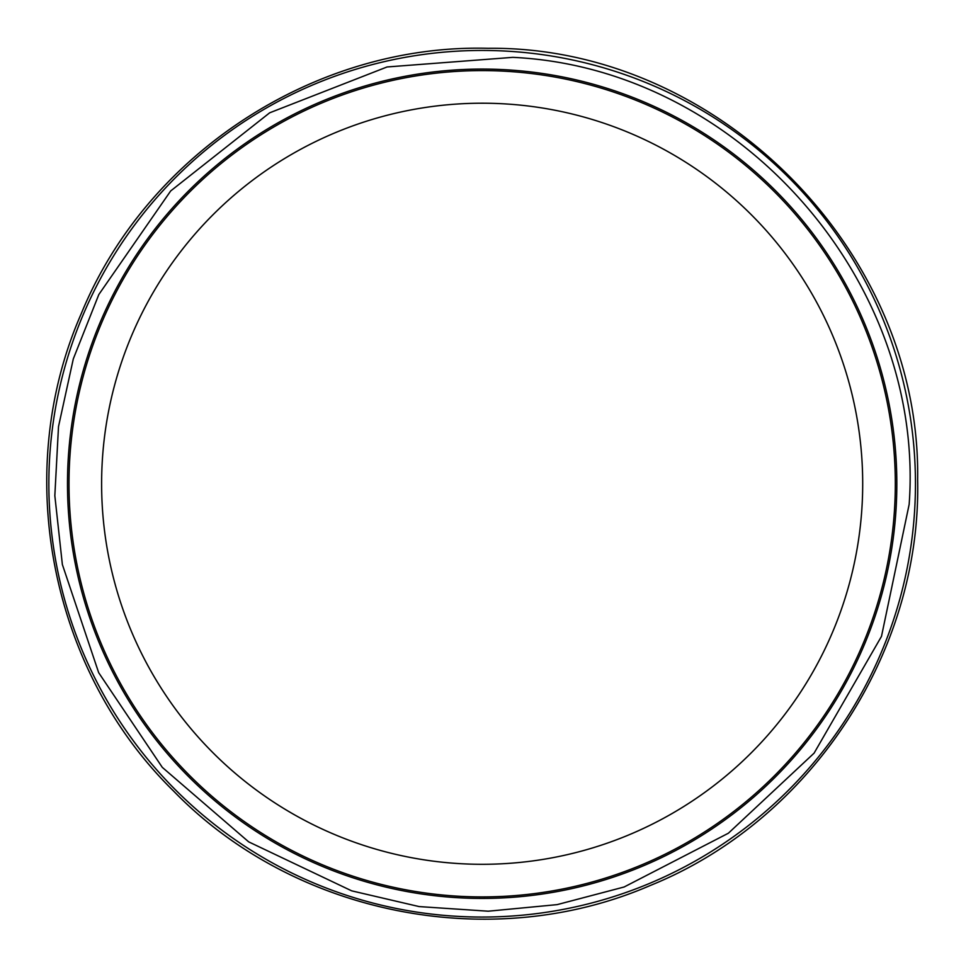 <?xml version="1.0" encoding="UTF-8"?>
<svg xmlns="http://www.w3.org/2000/svg" width="966" height="966" viewBox="0 0 966 966"><rect width="100%" height="100%" fill="white"/><g stroke="black" fill="none" stroke-linecap="round" stroke-linejoin="round"><path stroke-width="1.45" d="M895.313 483.749A413.146 413.146 0 0 1 275.588 841.555A413.146 413.146 0 0 1 275.588 125.954A413.146 413.146 0 0 1 895.313 483.749M915.454 481.696A433.299 433.299 0 0 0 490.233 50.522A433.299 433.299 0 0 0 48.88 479.064A433.299 433.299 0 0 0 480.839 917.048A433.299 433.299 0 0 0 915.454 481.696M862.698 483.749A380.532 380.532 0 0 1 291.889 813.312A380.532 380.532 0 0 1 291.889 154.198A380.532 380.532 0 0 1 862.698 483.749M518.814 70.699A414.68 414.68 0 0 0 68.84 450.313A414.68 414.68 0 0 0 451.943 897.329A414.68 414.68 0 0 0 895.953 510.748A414.68 414.68 0 0 0 518.814 70.699M909.151 504.409L881.487 636.377L814.084 753.154L728.376 833.223L624.121 886.993L557.153 904.623L488.228 911.204L419.135 906.579L351.684 890.845L248.673 841.857L162.288 767.354L98.677 672.674L62.367 564.53L54.833 495.691L58.515 426.549L73.307 358.893L98.834 294.521L170.704 190.93L269.659 112.817L387.076 66.968L512.789 57.356C737.384 67.862 925.621 280.176 909.151 504.409M488.108 48.3C315.097 43.748 146.591 153.739 81.132 313.962C11.64 472.471 49.942 670.03 173.614 791.082C294.183 915.237 491.573 954.323 650.372 885.448C810.848 820.617 921.504 652.557 917.64 479.534C921.129 250.508 717.146 45.716 488.108 48.3"/></g></svg>
